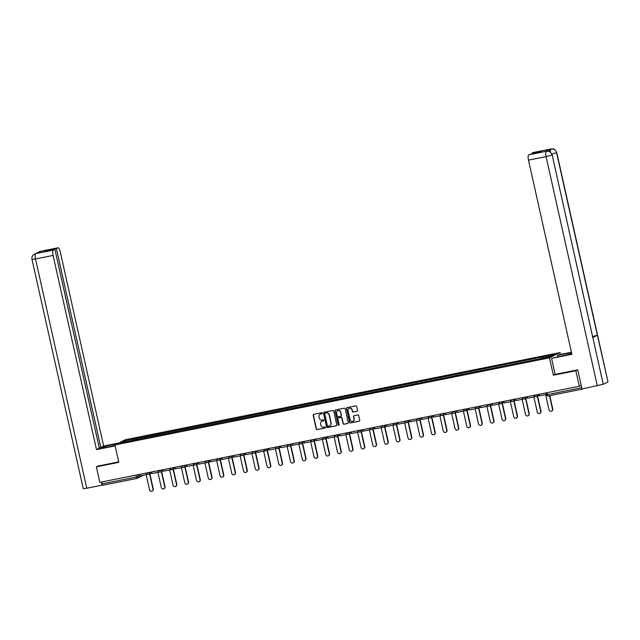 <?xml version="1.0" encoding="UTF-8"?>
<svg xmlns="http://www.w3.org/2000/svg" width="640" height="640" viewBox="0 0 640 640"><rect width="100%" height="100%" fill="white"/><g stroke="black" fill="none" stroke-linecap="round" stroke-linejoin="round"><path stroke-width="0.96" d="M322.232 413.152A0.552 0.528 -116.6 0 0 321.6 412.72L313.744 414.296A0.784 0.752 -116.6 0 0 313.176 415.208L316.256 428.984A0.784 0.752 -116.6 0 0 317.168 429.6L325.016 428.032A0.552 0.528 -116.6 0 0 325.416 427.392A0.552 0.528 -116.6 0 0 324.776 426.96L323.76 427.16A2.52 2.408 -116.6 0 1 320.848 425.184L320.592 424.04A2.52 2.408 -116.6 0 1 322.408 421.112L323.432 420.912A0.552 0.528 -116.6 0 0 323.824 420.272A0.552 0.528 -116.6 0 0 323.192 419.84L322.176 420.04A2.52 2.408 -116.6 0 1 319.256 418.064L319 416.92A2.52 2.408 -116.6 0 1 320.824 413.992L321.84 413.792A0.552 0.528 -116.6 0 0 322.232 413.152M356.976 411.264A0.784 0.752 -116.6 0 0 357.544 410.352L356.68 406.488A0.784 0.752 -116.6 0 0 355.768 405.872L347.048 407.616A0.784 0.752 -116.6 0 0 346.48 408.528L349.56 422.312A0.784 0.752 -116.6 0 0 350.472 422.928L359.192 421.176A0.784 0.752 -116.6 0 0 359.76 420.264L358.72 415.592A0.784 0.752 -116.6 0 0 357.808 414.976L354.072 415.728A0.784 0.752 -116.6 0 0 353.504 416.64L354.024 418.952A2.104 2.008 -116.6 0 1 352.984 421.232A2.104 2.008 -116.6 0 1 350.064 419.744L348.04 410.68A2.104 2.008 -116.6 0 1 349.08 408.4A2.104 2.008 -116.6 0 1 351.992 409.888L352.336 411.4A0.784 0.752 -116.6 0 0 353.24 412.016L357.184 411.16A0.784 0.752 -116.6 0 0 357.256 411.144M549.48 357.84L553.368 375.232L575.816 370.728L579.28 386.248L99.824 482.368L96.36 466.848L118.8 462.352L114.912 444.96L549.48 357.84L560.016 352.568L125.448 439.688L114.912 444.96M333.688 411.096A0.784 0.752 -116.6 0 0 332.776 410.48L324.056 412.224A0.784 0.752 -116.6 0 0 323.488 413.144L326.568 426.92A0.784 0.752 -116.6 0 0 327.48 427.536L336.2 425.784A0.784 0.752 -116.6 0 0 336.768 424.872L333.688 411.096M335.552 409.92L344.272 408.176A0.784 0.752 -116.6 0 1 345.184 408.792L348.264 422.568A0.784 0.752 -116.6 0 1 347.696 423.48L343.96 424.232A0.784 0.752 -116.6 0 1 343.056 423.616L341.8 418.024A0.784 0.752 -116.6 0 0 340.896 417.408L338.416 417.904A0.784 0.752 -116.6 0 0 337.848 418.816L339.152 424.632A0.552 0.528 -116.6 0 1 338.88 425.232A0.552 0.528 -116.6 0 1 338.112 424.84L334.984 410.832A0.784 0.752 -116.6 0 1 335.552 409.92M560.44 354.456L560.016 352.568M582.152 388.92A1.6 0.456 78.7 0 0 582.424 389.096L583.216 388.704M575.816 370.728L577.496 369.888M579.28 386.248L581.144 385.32L581.688 387.736A1.6 0.456 78.7 0 0 581.856 388.328M582.424 389.096A1.6 0.456 78.7 0 0 582.456 389.08L548.304 395.936A1.6 0.456 -101.3 0 1 547.568 394.576L581.688 387.736M137.048 478.376L103 485.2A1.6 0.456 -101.3 0 1 102.968 485.216A1.6 0.456 -101.3 0 1 102.232 483.848L136.352 477.016L139.944 475.664M101.808 481.968L102.232 483.848M98.04 466.008L96.36 466.848M132.648 440.504L119.92 442.904L123.456 441.136L136.112 438.6L136.056 439.824M542.32 358.232L542.856 356.912L136.112 438.6M542.36 357.16L555.016 354.624L551.472 356.392L538.328 359.176L132.568 440.368M553.368 375.232L555.128 374.352L551.56 358.384L563.464 355.632A9.016 0.672 -12.6 0 0 571.744 353.64M136.896 439.656L136.608 438.352M123.456 441.136L124.32 442.024M322.064 413.68A0.552 0.528 -116.6 0 1 322.048 413.688L321.032 413.888A2.52 2.408 -116.6 0 0 320.352 414.144M321.936 421.264A2.52 2.408 -116.6 0 1 322.624 421.008L323.64 420.808A0.552 0.528 -116.6 0 0 323.656 420.8L323.432 420.912M313.672 414.312A0.784 0.752 -116.6 0 0 313.384 415.104L316.464 428.88A0.784 0.752 -116.6 0 0 317.376 429.496L325.232 427.92A0.552 0.528 -116.6 0 0 325.248 427.92L325.016 428.032M323.984 412.248A0.784 0.752 -116.6 0 0 323.696 413.032L326.776 426.816A0.784 0.752 -116.6 0 0 327.688 427.432L336.408 425.68A0.784 0.752 -116.6 0 0 336.48 425.664M325.112 413.136A0.552 0.528 -116.6 0 0 324.712 413.776L327.416 425.872A0.552 0.528 -116.6 0 0 328.048 426.304L329.12 426.088A2.52 2.408 -116.6 0 0 330.944 423.16L329.096 414.896A2.52 2.408 -116.6 0 0 326.184 412.92L325.32 413.032A0.552 0.528 -116.6 0 0 325.096 413.136M329.808 425.832A2.52 2.408 -116.6 0 0 331.152 423.056L330.944 423.16M325.32 413.032L326.392 412.816A2.52 2.408 -116.6 0 1 329.304 414.792L331.152 423.056M338.344 417.92A0.784 0.752 -116.6 0 1 338.624 417.8L341.104 417.304A0.784 0.752 -116.6 0 1 342.016 417.92L343.264 423.504A0.784 0.752 -116.6 0 0 344.176 424.128L347.904 423.376A0.784 0.752 -116.6 0 0 347.976 423.36M335.48 409.944A0.784 0.752 -116.6 0 0 335.192 410.728L338.328 424.736A0.552 0.528 -116.6 0 0 338.976 425.168M340.504 412.224A2.104 2.008 -116.6 0 0 337.592 410.744A2.104 2.008 -116.6 0 0 336.552 413.024L337.264 416.216A0.784 0.752 -116.6 0 0 338.176 416.832L340.656 416.336A0.784 0.752 -116.6 0 0 341.224 415.424L340.72 412.12A2.104 2.008 -116.6 0 0 337.696 410.696M340.936 416.216A0.784 0.752 -116.6 0 0 341.432 415.32L341.224 415.424M340.72 412.12L341.432 415.32M349.184 408.352A2.104 2.008 -116.6 0 1 352.208 409.776L352.544 411.288A0.784 0.752 -116.6 0 0 353.456 411.904L357.184 411.16M353.088 421.176A2.104 2.008 -116.6 0 0 354.232 418.848L354.024 418.952M354 415.744A0.784 0.752 -116.6 0 0 353.712 416.536L354.232 418.848M346.976 407.632A0.784 0.752 -116.6 0 0 346.688 408.424L349.768 422.2A0.784 0.752 -116.6 0 0 350.68 422.824L359.4 421.072A0.784 0.752 -116.6 0 0 359.472 421.056M146.16 474.704L149.544 489.856A1.84 1.76 -116.6 0 0 152.104 491.16A1.84 1.76 -116.6 0 0 153.008 489.168L153.28 489.024A1.84 1.76 63.4 0 1 152.232 491.088M151.408 473.056L150.968 473.28M149.888 473.824L153.28 489.024M146.832 473.768L146.712 474.592L140.008 475.936L139.664 474.384M146.712 474.592L146.368 473.04M149.608 473.96L153.008 489.168M112.4 446.064L112.096 444.704A9.016 0.672 -12.6 0 0 100.928 447.856A9.016 0.672 -12.6 0 0 107.352 447.072L115.04 445.528M112.096 444.704L117.664 443.584M118.872 442.976L103.664 446.024L100.832 447.448L56.384 248.592L57.952 247.808L40.24 251.368L35.656 253.656L53.32 250.128A4.808 1.368 78.7 0 0 53.096 255.44L35.512 258.96L86.76 488.232L102.088 485.16L101.392 482.056M99.24 447.768L100.832 447.448M46.76 250.968L46.664 250.544L45.168 251.288L54.888 249.344L99.336 448.192L96.504 449.608L53.096 255.44M115.12 445.88L96.504 449.608M103.664 446.024L60.264 251.856A4.808 1.368 78.7 0 0 58.056 247.776A4.808 1.368 78.7 0 0 57.952 247.808M86.76 488.232L83.248 488.656L32 259.392L35.512 258.96A4.808 1.368 -101.3 0 1 35.728 253.656M102.6 484.896L102.088 485.16M54.888 249.344L53.32 250.128M46.664 250.544L56.384 248.592M97.832 466.112L118.696 461.864M39.952 251.848L40.312 251.36M37.496 253.072L40.224 251.368M32 259.392C31.608 257.096 32.432 255.32 34.472 254.08L35.648 253.656M571.528 352.664A9.016 0.672 -12.6 0 0 568.208 353.264L557.512 355.408L558.72 354.8L571.432 352.256M551.56 358.384L571.896 354.312L528.488 160.136A4.808 1.368 -101.3 0 1 528.712 154.824L541.488 151.344L531.776 153.288L533.344 152.504A4.808 1.368 -101.3 0 1 533.448 152.472A4.808 1.368 -101.3 0 1 533.552 152.464M557.816 356.768L557.512 355.408M551.176 148.944A4.808 1.368 78.7 0 0 551.032 148.944L551.944 148.84C553.136 149.584 553.624 147.152 556.752 152.6L608 381.864L597.368 335.224L592.768 336.512M546.592 151.232L547.352 151.136C548.576 151.872 549.048 149.456 552.168 154.896L603.248 384.296L607.824 382.008M603.248 384.296L582 388.944L577.728 369.84L555.128 374.368M552.168 154.896L592.792 337.512L597.368 335.224L556.576 152.744C555.68 149.96 553.824 148.696 551.008 148.976L533.344 152.504M549.264 151.48A4.808 1.368 -101.3 0 1 549.864 149.208L545.328 151.48A4.808 1.368 -101.3 0 1 545.432 151.44A4.808 1.368 -101.3 0 1 545.536 151.432M531.776 153.288L531.872 153.72M597.32 385.872L546.08 156.608L552 155.032C551.104 152.24 549.248 150.984 546.432 151.264L546.344 151.272M157.904 472.352L161.296 487.504A1.84 1.76 -116.6 0 0 163.848 488.808A1.84 1.76 -116.6 0 0 164.76 486.808L165.032 486.672A1.84 1.76 63.4 0 1 163.984 488.728M163.152 470.704L162.72 470.92M161.632 471.464L165.032 486.672M158.584 471.416L158.464 472.24L151.76 473.584L151.408 472.024M158.464 472.24L158.112 470.68M161.36 471.6L164.76 486.808M169.656 469.992L173.04 485.152A1.84 1.76 -116.6 0 0 175.6 486.448A1.84 1.76 -116.6 0 0 176.504 484.456L176.784 484.32A1.84 1.76 63.4 0 1 175.736 486.376M174.904 468.352L174.464 468.568M173.384 469.112L176.784 484.32M170.328 469.056L170.208 469.88L163.504 471.224L163.16 469.672M170.208 469.88L169.864 468.328M173.112 469.248L176.504 484.456M181.408 467.64L184.792 482.792A1.84 1.76 -116.6 0 0 187.352 484.096A1.84 1.76 -116.6 0 0 188.256 482.096L188.528 481.96A1.84 1.76 63.4 0 1 187.48 484.016M186.656 465.992L186.216 466.216M185.128 466.752L188.528 481.96M182.08 466.704L181.96 467.528L175.256 468.872L174.912 467.312M181.96 467.528L181.608 465.968M184.856 466.888L188.256 482.096M193.152 465.28L196.544 480.44A1.84 1.76 -116.6 0 0 199.096 481.736A1.84 1.76 -116.6 0 0 200.008 479.744L200.28 479.608A1.84 1.76 63.4 0 1 199.232 481.664M198.4 463.64L197.96 463.856M196.88 464.4L200.28 479.608M193.832 464.344L193.712 465.168L187.008 466.512L186.656 464.96M193.712 465.168L193.36 463.616M196.608 464.536L200.008 479.744M204.904 462.928L208.288 478.08A1.84 1.76 -116.6 0 0 210.848 479.384A1.84 1.76 -116.6 0 0 211.752 477.384L212.032 477.248A1.84 1.76 63.4 0 1 210.984 479.312M210.152 461.28L209.712 461.504M208.632 462.04L212.032 477.248M205.576 461.992L205.456 462.816L198.752 464.16L198.408 462.608M205.456 462.816L205.112 461.264M208.36 462.184L211.752 477.384M216.656 460.576L220.04 475.728A1.84 1.76 -116.6 0 0 222.6 477.024A1.84 1.76 -116.6 0 0 223.504 475.032L223.776 474.896A1.84 1.76 63.4 0 1 222.728 476.952M221.904 458.928L221.464 459.144M220.376 459.688L223.776 474.896M217.328 459.632L217.208 460.464L210.504 461.808L210.16 460.248M217.208 460.464L216.856 458.904M220.104 459.824L223.504 475.032M228.4 458.216L231.792 473.368A1.84 1.76 -116.6 0 0 234.344 474.672A1.84 1.76 -116.6 0 0 235.256 472.68L235.528 472.536A1.84 1.76 63.4 0 1 234.48 474.6M233.648 456.568L233.208 456.792M232.128 457.336L235.528 472.536M229.08 457.28L228.96 458.104L222.256 459.448L221.904 457.896M228.96 458.104L228.608 456.552M231.856 457.472L235.256 472.68M240.152 455.864L243.536 471.016A1.84 1.76 -116.6 0 0 246.096 472.32A1.84 1.76 -116.6 0 0 247 470.32L247.28 470.184A1.84 1.76 63.4 0 1 246.232 472.24M245.4 454.216L244.96 454.432M243.88 454.976L247.28 470.184M240.824 454.928L240.704 455.752L234 457.096L233.656 455.536M240.704 455.752L240.36 454.192M243.6 455.112L247 470.32M251.904 453.504L255.288 468.664A1.84 1.76 -116.6 0 0 257.848 469.96A1.84 1.76 -116.6 0 0 258.752 467.968L259.024 467.832A1.84 1.76 63.4 0 1 257.976 469.888M257.152 451.864L256.712 452.08M255.624 452.624L259.024 467.832M252.576 452.568L252.456 453.392L245.752 454.736L245.408 453.184M252.456 453.392L252.104 451.84M255.352 452.76L258.752 467.968M263.648 451.152L267.04 466.304A1.84 1.76 -116.6 0 0 269.592 467.608A1.84 1.76 -116.6 0 0 270.504 465.608L270.776 465.472A1.84 1.76 63.4 0 1 269.728 467.528M268.896 449.504L268.456 449.728M267.376 450.264L270.776 465.472M264.328 450.216L264.208 451.04L257.504 452.384L257.152 450.824M264.208 451.04L263.856 449.48M267.104 450.4L270.504 465.608M275.4 448.792L278.784 463.952A1.84 1.76 -116.6 0 0 281.344 465.248A1.84 1.76 -116.6 0 0 282.248 463.256L282.528 463.12A1.84 1.76 63.4 0 1 281.48 465.176M280.648 447.152L280.208 447.368M279.128 447.912L282.528 463.12M276.072 447.856L275.952 448.68L269.248 450.024L268.904 448.472M275.952 448.68L275.608 447.128M278.848 448.048L282.248 463.256M287.144 446.44L290.536 461.592A1.84 1.76 -116.6 0 0 293.096 462.896A1.84 1.76 -116.6 0 0 294 460.896L294.272 460.76A1.84 1.76 63.4 0 1 293.224 462.824M292.4 444.792L291.96 445.016M290.872 445.552L294.272 460.76M287.824 445.504L287.704 446.328L281 447.672L280.648 446.12M287.704 446.328L287.352 444.776M290.6 445.696L294 460.896M298.896 444.088L302.288 459.24A1.84 1.76 -116.6 0 0 304.84 460.536A1.84 1.76 -116.6 0 0 305.752 458.544L306.024 458.408A1.84 1.76 63.4 0 1 304.976 460.464M304.144 442.44L303.704 442.656M302.624 443.2L306.024 458.408M299.568 443.152L299.448 443.976L292.752 445.32L292.4 443.76M299.448 443.976L299.104 442.416M302.352 443.336L305.752 458.544M310.648 441.728L314.032 456.88A1.84 1.76 -116.6 0 0 316.592 458.184A1.84 1.76 -116.6 0 0 317.496 456.192L317.776 456.048A1.84 1.76 63.4 0 1 316.728 458.112M315.896 440.08L315.456 440.304M314.376 440.848L317.776 456.048M311.32 440.792L311.2 441.616L304.496 442.96L304.152 441.408M311.2 441.616L310.856 440.064M314.096 440.984L317.496 456.192M322.392 439.376L325.784 454.528A1.84 1.76 -116.6 0 0 328.336 455.832A1.84 1.76 -116.6 0 0 329.248 453.832L329.52 453.696A1.84 1.76 63.4 0 1 328.472 455.752M327.64 437.728L327.208 437.944M326.12 438.488L329.52 453.696M323.072 438.44L322.952 439.264L316.248 440.608L315.896 439.048M322.952 439.264L322.6 437.704M325.848 438.624L329.248 453.832M334.144 437.016L337.536 452.176A1.84 1.76 -116.6 0 0 340.088 453.472A1.84 1.76 -116.6 0 0 341 451.48L341.272 451.344A1.84 1.76 63.4 0 1 340.224 453.4M339.392 435.376L338.952 435.592M337.872 436.136L341.272 451.344M334.816 436.08L334.696 436.904L328 438.248L327.648 436.696M334.696 436.904L334.352 435.352M337.6 436.272L341 451.48M345.896 434.664L349.28 449.816A1.84 1.76 -116.6 0 0 351.84 451.12A1.84 1.76 -116.6 0 0 352.744 449.12L353.016 448.984A1.84 1.76 63.4 0 1 351.976 451.04M351.144 433.016L350.704 433.24M349.624 433.776L353.016 448.984M346.568 433.728L346.448 434.552L339.744 435.896L339.4 434.336M346.448 434.552L346.104 432.992M349.344 433.912L352.744 449.12M357.64 432.304L361.032 447.464A1.84 1.76 -116.6 0 0 363.584 448.76A1.84 1.76 -116.6 0 0 364.496 446.768L364.768 446.632A1.84 1.76 63.4 0 1 363.72 448.688M362.888 430.664L362.456 430.88M361.368 431.424L364.768 446.632M358.32 431.368L358.2 432.2L351.496 433.536L351.144 431.984M358.2 432.2L357.848 430.64M361.096 431.56L364.496 446.768M369.392 429.952L372.776 445.104A1.84 1.76 -116.6 0 0 375.336 446.408A1.84 1.76 -116.6 0 0 376.248 444.408L376.52 444.272A1.84 1.76 63.4 0 1 375.472 446.336M374.64 428.304L374.2 428.528M373.12 429.072L376.52 444.272M370.064 429.016L369.944 429.84L363.24 431.184L362.896 429.632M369.944 429.84L369.6 428.288M372.848 429.208L376.248 444.408M381.144 427.6L384.528 442.752A1.84 1.76 -116.6 0 0 387.088 444.048A1.84 1.76 -116.6 0 0 387.992 442.056L388.264 441.92A1.84 1.76 63.4 0 1 387.216 443.976M386.392 425.952L385.952 426.168M384.872 426.712L388.264 441.92M381.816 426.664L381.696 427.488L374.992 428.832L374.648 427.272M381.696 427.488L381.352 425.928M384.592 426.848L387.992 442.056M392.888 425.24L396.28 440.392A1.84 1.76 -116.6 0 0 398.832 441.696A1.84 1.76 -116.6 0 0 399.744 439.704L400.016 439.568A1.84 1.76 63.4 0 1 398.968 441.624M398.136 423.592L397.704 423.816M396.616 424.36L400.016 439.568M393.568 424.304L393.448 425.128L386.744 426.472L386.392 424.92M393.448 425.128L393.096 423.576M396.344 424.496L399.744 439.704M404.64 422.888L408.024 438.04A1.84 1.76 -116.6 0 0 410.584 439.344A1.84 1.76 -116.6 0 0 411.488 437.344L411.768 437.208A1.84 1.76 63.4 0 1 410.72 439.264M409.888 421.24L409.448 421.464M408.368 422L411.768 437.208M405.312 421.952L405.192 422.776L398.488 424.12L398.144 422.56M405.192 422.776L404.848 421.216M408.096 422.136L411.488 437.344M416.392 420.528L419.776 435.688A1.84 1.76 -116.6 0 0 422.336 436.984A1.84 1.76 -116.6 0 0 423.24 434.992L423.512 434.856A1.84 1.76 63.4 0 1 422.464 436.912M421.64 418.888L421.2 419.104M420.112 419.648L423.512 434.856M417.064 419.592L416.944 420.416L410.24 421.76L409.896 420.208M416.944 420.416L416.592 418.864M419.84 419.784L423.24 434.992M428.136 418.176L431.528 433.328A1.84 1.76 -116.6 0 0 434.08 434.632A1.84 1.76 -116.6 0 0 434.992 432.632L435.264 432.496A1.84 1.76 63.4 0 1 434.216 434.552M433.384 416.528L432.944 416.752M431.864 417.288L435.264 432.496M428.816 417.24L428.696 418.064L421.992 419.408L421.64 417.848M428.696 418.064L428.344 416.512M431.592 417.432L434.992 432.632M439.888 415.816L443.272 430.976A1.84 1.76 -116.6 0 0 445.832 432.272A1.84 1.76 -116.6 0 0 446.736 430.28L447.016 430.144A1.84 1.76 63.4 0 1 445.968 432.2M445.136 414.176L444.696 414.392M443.616 414.936L447.016 430.144M440.56 414.88L440.44 415.712L433.736 417.056L433.392 415.496M440.44 415.712L440.096 414.152M443.344 415.072L446.736 430.28M451.64 413.464L455.024 428.616A1.84 1.76 -116.6 0 0 457.584 429.92A1.84 1.76 -116.6 0 0 458.488 427.928L458.76 427.784A1.84 1.76 63.4 0 1 457.712 429.848M456.888 411.816L456.448 412.04M455.36 412.584L458.76 427.784M452.312 412.528L452.192 413.352L445.488 414.696L445.144 413.144M452.192 413.352L451.84 411.8M455.088 412.72L458.488 427.928M463.384 411.112L466.776 426.264A1.84 1.76 -116.6 0 0 469.328 427.568A1.84 1.76 -116.6 0 0 470.24 425.568L470.512 425.432A1.84 1.76 63.4 0 1 469.464 427.488M468.632 409.464L468.192 409.68M467.112 410.224L470.512 425.432M464.064 410.176L463.944 411L457.24 412.344L456.888 410.784M463.944 411L463.592 409.44M466.84 410.36L470.24 425.568M475.136 408.752L478.52 423.912A1.84 1.76 -116.6 0 0 481.08 425.208A1.84 1.76 -116.6 0 0 481.984 423.216L482.264 423.08A1.84 1.76 63.4 0 1 481.216 425.136M480.384 407.112L479.944 407.328M478.864 407.872L482.264 423.08M475.808 407.816L475.688 408.64L468.984 409.984L468.64 408.432M475.688 408.64L475.344 407.088M478.584 408.008L481.984 423.216M486.888 406.4L490.272 421.552A1.84 1.76 -116.6 0 0 492.832 422.856A1.84 1.76 -116.6 0 0 493.736 420.856L494.008 420.72A1.84 1.76 63.4 0 1 492.96 422.776M492.136 404.752L491.696 404.976M490.608 405.512L494.008 420.72M487.56 405.464L487.44 406.288L480.736 407.632L480.384 406.072M487.44 406.288L487.088 404.728M490.336 405.648L493.736 420.856M498.632 404.04L502.024 419.2A1.84 1.76 -116.6 0 0 504.576 420.496A1.84 1.76 -116.6 0 0 505.488 418.504L505.76 418.368A1.84 1.76 63.4 0 1 504.712 420.424M503.88 402.4L503.44 402.616M502.36 403.16L505.76 418.368M499.312 403.104L499.184 403.928L492.488 405.272L492.136 403.72M499.184 403.928L498.84 402.376M502.088 403.296L505.488 418.504M510.384 401.688L513.768 416.84A1.84 1.76 -116.6 0 0 516.328 418.144A1.84 1.76 -116.6 0 0 517.232 416.144L517.512 416.008A1.84 1.76 63.4 0 1 516.464 418.064M515.632 400.04L515.192 400.264M514.112 400.8L517.512 416.008M511.056 400.752L510.936 401.576L504.232 402.92L503.888 401.368M510.936 401.576L510.592 400.024M513.832 400.944L517.232 416.144M522.128 399.328L525.52 414.488A1.84 1.76 -116.6 0 0 528.08 415.784A1.84 1.76 -116.6 0 0 528.984 413.792L529.256 413.656A1.84 1.76 63.4 0 1 528.208 415.712M527.384 397.688L526.944 397.904M525.856 398.448L529.256 413.656M522.808 398.392L522.688 399.224L515.984 400.568L515.632 399.008M522.688 399.224L522.336 397.664M525.584 398.584L528.984 413.792M533.88 396.976L537.272 412.128A1.84 1.76 -116.6 0 0 539.824 413.432A1.84 1.76 -116.6 0 0 540.736 411.44L541.008 411.296A1.84 1.76 63.4 0 1 539.96 413.36M539.128 395.328L538.688 395.552M537.608 396.096L541.008 411.296M534.552 396.04L534.432 396.864L527.736 398.208L527.384 396.656M534.432 396.864L534.088 395.312M537.336 396.232L540.736 411.44M545.632 394.624L549.016 409.776A1.84 1.76 -116.6 0 0 551.576 411.08A1.84 1.76 -116.6 0 0 552.48 409.08L552.76 408.944A1.84 1.76 63.4 0 1 551.712 411M549.784 395.64L552.76 408.944M546.36 394.424L539.48 395.856L539.136 394.296M546.184 394.512L545.84 392.952M549.488 395.696L552.48 409.08M582.392 389.096L548.344 395.92A1.6 0.456 -101.3 0 1 548.304 395.936A1.6 1.6 0 0 1 546.424 394.712L547.568 394.576L547.152 392.688M137.88 474.736L138.272 476.496A1.6 1.528 -116.6 0 1 137.12 478.36A1.6 0.456 -101.3 0 1 137.088 478.376A1.6 0.456 -101.3 0 1 136.352 477.016L135.928 475.128M537.352 394.656L538.104 394.504M525.608 397.008L526.352 396.864M513.856 399.368L514.608 399.216M502.104 401.72L502.856 401.568M490.36 404.08L491.104 403.928M478.608 406.432L479.36 406.28M466.856 408.784L467.608 408.64M455.112 411.144L455.856 410.992M443.36 413.496L444.112 413.344M431.616 415.856L432.36 415.704M419.864 418.208L420.608 418.056M408.112 420.56L408.864 420.416M396.368 422.92L397.112 422.768M384.616 425.272L385.36 425.128M372.864 427.632L373.616 427.48M361.12 429.984L361.864 429.832M349.368 432.344L350.112 432.192M337.616 434.696L338.368 434.544M325.872 437.048L326.616 436.904M314.12 439.408L314.864 439.256M302.368 441.76L303.12 441.616M290.624 444.12L291.368 443.968M278.872 446.472L279.624 446.32M267.12 448.832L267.872 448.68M255.376 451.184L256.12 451.032M243.624 453.536L244.376 453.392M231.872 455.896L232.624 455.744M220.128 458.248L220.872 458.104M208.376 460.608L209.128 460.456M196.632 462.96L197.376 462.808M184.88 465.32L185.624 465.168M173.128 467.672L173.88 467.52M161.384 470.024L162.128 469.88M149.632 472.384L150.376 472.232M146.664 473.192L149.68 472.584A1.6 1.528 63.4 0 1 148.52 474.448M158.416 470.832L161.424 470.232A1.6 1.528 63.4 0 1 160.264 472.088M170.16 468.48L173.176 467.872A1.6 1.528 63.4 0 1 172.016 469.736M181.912 466.12L184.928 465.52A1.6 1.528 63.4 0 1 183.768 467.376M193.664 463.768L196.672 463.16A1.6 1.528 63.4 0 1 195.512 465.024M205.408 461.408L208.424 460.808A1.6 1.528 63.4 0 1 207.264 462.672M217.16 459.056L220.168 458.448A1.6 1.528 63.4 0 1 219.016 460.312M228.912 456.704L231.92 456.096A1.6 1.528 63.4 0 1 230.76 457.96M240.656 454.344L243.672 453.744A1.6 1.528 63.4 0 1 242.512 455.6M252.408 451.992L255.416 451.384A1.6 1.528 63.4 0 1 254.264 453.248M264.152 449.632L267.168 449.032A1.6 1.528 63.4 0 1 266.008 450.888M275.904 447.28L278.92 446.672A1.6 1.528 63.4 0 1 277.76 448.536M287.656 444.92L290.664 444.32A1.6 1.528 63.4 0 1 289.512 446.184M299.4 442.568L302.416 441.968A1.6 1.528 63.4 0 1 301.256 443.824M311.152 440.216L314.168 439.608A1.6 1.528 63.4 0 1 313.008 441.472M322.904 437.856L325.912 437.256A1.6 1.528 63.4 0 1 324.76 439.112M334.648 435.504L337.664 434.896A1.6 1.528 63.4 0 1 336.504 436.76M346.4 433.144L349.416 432.544A1.6 1.528 63.4 0 1 348.256 434.408M358.152 430.792L361.16 430.184A1.6 1.528 63.4 0 1 360.008 432.048M369.896 428.432L372.912 427.832A1.6 1.528 63.4 0 1 371.752 429.696M381.648 426.08L384.664 425.48A1.6 1.528 63.4 0 1 383.504 427.336M393.4 423.728L396.408 423.12A1.6 1.528 63.4 0 1 395.248 424.984M405.144 421.368L408.16 420.768A1.6 1.528 63.4 0 1 407 422.624M416.896 419.016L419.904 418.408A1.6 1.528 63.4 0 1 418.752 420.272M428.648 416.656L431.656 416.056A1.6 1.528 63.4 0 1 430.496 417.92M440.392 414.304L443.408 413.696A1.6 1.528 63.4 0 1 442.248 415.56M452.144 411.952L455.152 411.344A1.6 1.528 63.4 0 1 454 413.208M463.896 409.592L466.904 408.992A1.6 1.528 63.4 0 1 465.744 410.848M475.64 407.24L478.656 406.632A1.6 1.528 63.4 0 1 477.496 408.496M487.392 404.88L490.4 404.28A1.6 1.528 63.4 0 1 489.248 406.136M499.136 402.528L502.152 401.92A1.6 1.528 63.4 0 1 500.992 403.784M510.888 400.168L513.904 399.568A1.6 1.528 63.4 0 1 512.744 401.432M522.64 397.816L525.648 397.208A1.6 1.528 63.4 0 1 524.496 399.072M534.384 395.464L537.4 394.856A1.6 1.528 63.4 0 1 536.24 396.72M546.488 394.664L546.024 392.92M143.448 475.248A1.6 1.528 -116.6 0 0 143.464 475.248A1.6 1.6 0 0 1 143.448 475.248L137.488 478.232A1.6 1.6 0 0 1 137.088 478.376L102.968 485.216M549.864 149.208L551.008 148.976M528.712 154.824L546.424 151.264M546.296 151.296A4.808 1.368 -101.3 0 0 546.08 156.608L528.488 160.136M568.488 354.512L568.208 353.264M556.752 152.6L551.904 154.056M533.448 152.472L551.032 148.944A4.808 1.368 78.7 0 0 550.928 148.976M550.32 152.064L550.88 149.008M146.552 473L146.608 473.232A1.6 1.6 0 0 0 148.888 474.32L151.616 472.952M158.304 470.648L158.352 470.88A1.6 1.6 0 0 0 160.64 471.96L163.368 470.6M170.048 468.288L170.104 468.528A1.6 1.6 0 0 0 172.384 469.608L175.12 468.24M181.8 465.936L181.856 466.168A1.6 1.6 0 0 0 184.136 467.256L186.864 465.888M193.552 463.576L193.6 463.816A1.6 1.6 0 0 0 195.888 464.896L198.616 463.528M205.296 461.224L205.352 461.456A1.6 1.6 0 0 0 207.632 462.544L210.36 461.176M217.048 458.864L217.104 459.104A1.6 1.6 0 0 0 219.384 460.184L222.112 458.824M228.8 456.512L228.848 456.752A1.6 1.6 0 0 0 231.128 457.832L233.864 456.464M240.544 454.16L240.6 454.392A1.6 1.6 0 0 0 242.88 455.48L245.608 454.112M252.296 451.8L252.352 452.04A1.6 1.6 0 0 0 254.632 453.12L257.36 451.752M264.048 449.448L264.096 449.68A1.6 1.6 0 0 0 266.376 450.768L269.112 449.4M275.792 447.088L275.848 447.328A1.6 1.6 0 0 0 278.128 448.408L280.856 447.04M287.544 444.736L287.6 444.968A1.6 1.6 0 0 0 289.88 446.056L292.608 444.688M299.296 442.376L299.344 442.616A1.6 1.6 0 0 0 301.624 443.696L304.36 442.336M311.04 440.024L311.096 440.264A1.6 1.6 0 0 0 313.376 441.344L316.104 439.976M322.792 437.672L322.848 437.904A1.6 1.6 0 0 0 325.128 438.992L327.856 437.624M334.544 435.312L334.592 435.552A1.6 1.6 0 0 0 336.872 436.632L339.608 435.264M346.288 432.96L346.344 433.192A1.6 1.6 0 0 0 348.624 434.28L351.352 432.912M358.04 430.6L358.088 430.84A1.6 1.6 0 0 0 360.376 431.92L363.104 430.56M369.792 428.248L369.84 428.48A1.6 1.6 0 0 0 372.12 429.568L374.856 428.2M381.536 425.888L381.592 426.128A1.6 1.6 0 0 0 383.872 427.208L386.6 425.848M393.288 423.536L393.336 423.776A1.6 1.6 0 0 0 395.624 424.856L398.352 423.488M405.032 421.184L405.088 421.416A1.6 1.6 0 0 0 407.368 422.504L410.104 421.136M416.784 418.824L416.84 419.064A1.6 1.6 0 0 0 419.12 420.144L421.848 418.776M428.536 416.472L428.584 416.704A1.6 1.6 0 0 0 430.864 417.792L433.6 416.424M440.28 414.112L440.336 414.352A1.6 1.6 0 0 0 442.616 415.432L445.344 414.072M452.032 411.76L452.088 411.992A1.6 1.6 0 0 0 454.368 413.08L457.096 411.712M463.784 409.408L463.832 409.64A1.6 1.6 0 0 0 466.112 410.72L468.848 409.36M475.528 407.048L475.584 407.288A1.6 1.6 0 0 0 477.864 408.368L480.592 407M487.28 404.696L487.336 404.928A1.6 1.6 0 0 0 489.616 406.016L492.344 404.648M499.032 402.336L499.08 402.576A1.6 1.6 0 0 0 501.36 403.656L504.096 402.288M510.776 399.984L510.832 400.216A1.6 1.6 0 0 0 513.112 401.304L515.84 399.936M522.528 397.624L522.584 397.864A1.6 1.6 0 0 0 524.864 398.944L527.592 397.584M534.28 395.272L534.328 395.504A1.6 1.6 0 0 0 536.608 396.592L539.344 395.224M39.12 251.752L58.056 247.776M34.568 254.024L36.848 253.4"/></g></svg>
